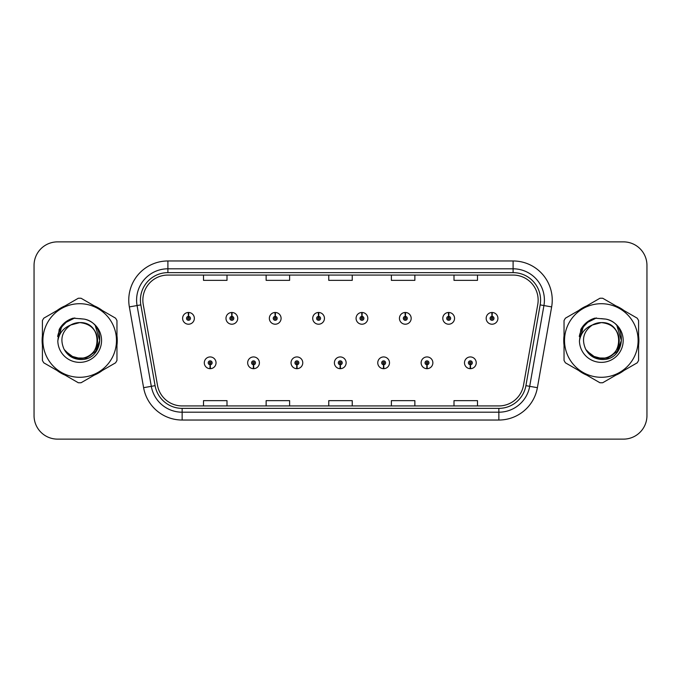 <?xml version="1.0" encoding="UTF-8"?>
<svg xmlns="http://www.w3.org/2000/svg" width="681" height="681" viewBox="0 0 681 681"><rect width="100%" height="100%" fill="white"/><g stroke="black" fill="none" stroke-linecap="round" stroke-linejoin="round"><path stroke-width="1.02" d="M253.451 364.761L253.281 368.676A5.874 5.874 0 0 0 253.792 368.676L253.621 364.761A1.958 1.958 0 0 0 255.494 362.811A1.958 1.958 0 0 0 253.536 360.853A1.958 1.958 0 0 0 251.578 362.811A1.958 1.958 0 0 0 253.451 364.761L253.502 363.594A0.783 0.783 0 0 1 252.753 362.811A0.783 0.783 0 0 1 253.536 362.028A0.783 0.783 0 0 1 254.319 362.811A0.783 0.783 0 0 1 253.57 363.594L253.621 364.761M296.814 364.761L296.644 368.676A5.874 5.874 0 0 0 297.154 368.676L296.984 364.761A1.958 1.958 0 0 0 298.857 362.811A1.958 1.958 0 0 0 296.899 360.853A1.958 1.958 0 0 0 294.941 362.811A1.958 1.958 0 0 0 296.814 364.761L296.865 363.594A0.783 0.783 0 0 1 296.116 362.811A0.783 0.783 0 0 1 296.899 362.028A0.783 0.783 0 0 1 297.682 362.811A0.783 0.783 0 0 1 296.933 363.594L296.984 364.761M340.177 364.761L340.006 368.676A5.874 5.874 0 0 0 340.517 368.676L340.347 364.761A1.958 1.958 0 0 0 342.22 362.811A1.958 1.958 0 0 0 340.262 360.853A1.958 1.958 0 0 0 338.312 362.811A1.958 1.958 0 0 0 340.177 364.761L340.228 363.594A0.783 0.783 0 0 1 339.478 362.811A0.783 0.783 0 0 1 340.262 362.028A0.783 0.783 0 0 1 341.045 362.811A0.783 0.783 0 0 1 340.296 363.594L340.347 364.761M383.548 364.761L383.377 368.676A5.874 5.874 0 0 0 383.888 368.676L383.718 364.761A1.958 1.958 0 0 0 385.591 362.811A1.958 1.958 0 0 0 383.633 360.853A1.958 1.958 0 0 0 381.675 362.811A1.958 1.958 0 0 0 383.548 364.761L383.599 363.594A0.783 0.783 0 0 1 382.85 362.811A0.783 0.783 0 0 1 383.633 362.028A0.783 0.783 0 0 1 384.416 362.811A0.783 0.783 0 0 1 383.667 363.594L383.718 364.761M426.91 364.761L426.74 368.676A5.874 5.874 0 0 0 427.251 368.676L427.081 364.761A1.958 1.958 0 0 0 428.953 362.811A1.958 1.958 0 0 0 426.996 360.853A1.958 1.958 0 0 0 425.038 362.811A1.958 1.958 0 0 0 426.91 364.761L426.961 363.594A0.783 0.783 0 0 1 426.212 362.811A0.783 0.783 0 0 1 426.996 362.028A0.783 0.783 0 0 1 427.779 362.811A0.783 0.783 0 0 1 427.03 363.594L427.081 364.761M470.273 364.761L470.103 368.676A5.874 5.874 0 0 0 470.614 368.676L470.443 364.761A1.958 1.958 0 0 0 472.316 362.811A1.958 1.958 0 0 0 470.358 360.853A1.958 1.958 0 0 0 468.4 362.811A1.958 1.958 0 0 0 470.273 364.761L470.324 363.594A0.783 0.783 0 0 1 469.575 362.811A0.783 0.783 0 0 1 470.358 362.028A0.783 0.783 0 0 1 471.141 362.811A0.783 0.783 0 0 1 470.392 363.594L470.443 364.761M210.089 364.761L209.918 368.676A5.874 5.874 0 0 0 210.429 368.676L210.259 364.761A1.958 1.958 0 0 0 212.131 362.811A1.958 1.958 0 0 0 210.174 360.853A1.958 1.958 0 0 0 208.216 362.811A1.958 1.958 0 0 0 210.089 364.761L210.14 363.594A0.783 0.783 0 0 1 209.39 362.811A0.783 0.783 0 0 1 210.174 362.028A0.783 0.783 0 0 1 210.957 362.811A0.783 0.783 0 0 1 210.208 363.594L210.259 364.761M231.94 316.393L232.11 312.485A5.874 5.874 0 0 0 231.6 312.485L231.77 316.393A1.958 1.958 0 0 0 229.897 318.35A1.958 1.958 0 0 0 231.855 320.308A1.958 1.958 0 0 0 233.813 318.35A1.958 1.958 0 0 0 231.94 316.393L231.889 317.567A0.783 0.783 0 0 1 232.638 318.35A0.783 0.783 0 0 1 231.855 319.134A0.783 0.783 0 0 1 231.072 318.35A0.783 0.783 0 0 1 231.821 317.567L231.77 316.393M275.303 316.393L275.473 312.485A5.874 5.874 0 0 0 274.962 312.485L275.133 316.393A1.958 1.958 0 0 0 273.26 318.35A1.958 1.958 0 0 0 275.218 320.308A1.958 1.958 0 0 0 277.176 318.35A1.958 1.958 0 0 0 275.303 316.393L275.252 317.567A0.783 0.783 0 0 1 276.001 318.35A0.783 0.783 0 0 1 275.218 319.134A0.783 0.783 0 0 1 274.434 318.35A0.783 0.783 0 0 1 275.184 317.567L275.133 316.393M318.665 316.393L318.836 312.485A5.874 5.874 0 0 0 318.325 312.485L318.495 316.393A1.958 1.958 0 0 0 316.622 318.35A1.958 1.958 0 0 0 318.58 320.308A1.958 1.958 0 0 0 320.538 318.35A1.958 1.958 0 0 0 318.665 316.393L318.614 317.567A0.783 0.783 0 0 1 319.363 318.35A0.783 0.783 0 0 1 318.58 319.134A0.783 0.783 0 0 1 317.797 318.35A0.783 0.783 0 0 1 318.546 317.567L318.495 316.393M362.037 316.393L362.207 312.485A5.874 5.874 0 0 0 361.688 312.485L361.866 316.393A1.958 1.958 0 0 0 359.994 318.35A1.958 1.958 0 0 0 361.951 320.308A1.958 1.958 0 0 0 363.901 318.35A1.958 1.958 0 0 0 362.037 316.393L361.986 317.567A0.783 0.783 0 0 1 362.726 318.35A0.783 0.783 0 0 1 361.951 319.134A0.783 0.783 0 0 1 361.168 318.35A0.783 0.783 0 0 1 361.917 317.567L361.866 316.393M405.399 316.393L405.57 312.485A5.874 5.874 0 0 0 405.059 312.485L405.229 316.393A1.958 1.958 0 0 0 403.356 318.35A1.958 1.958 0 0 0 405.314 320.308A1.958 1.958 0 0 0 407.272 318.35A1.958 1.958 0 0 0 405.399 316.393L405.348 317.567A0.783 0.783 0 0 1 406.097 318.35A0.783 0.783 0 0 1 405.314 319.134A0.783 0.783 0 0 1 404.531 318.35A0.783 0.783 0 0 1 405.28 317.567L405.229 316.393M448.762 316.393L448.932 312.485A5.874 5.874 0 0 0 448.421 312.485L448.592 316.393A1.958 1.958 0 0 0 446.719 318.35A1.958 1.958 0 0 0 448.677 320.308A1.958 1.958 0 0 0 450.635 318.35A1.958 1.958 0 0 0 448.762 316.393L448.711 317.567A0.783 0.783 0 0 1 449.46 318.35A0.783 0.783 0 0 1 448.677 319.134A0.783 0.783 0 0 1 447.894 318.35A0.783 0.783 0 0 1 448.643 317.567L448.592 316.393M492.125 316.393L492.295 312.485A5.874 5.874 0 0 0 491.784 312.485L491.954 316.393A1.958 1.958 0 0 0 490.082 318.35A1.958 1.958 0 0 0 492.04 320.308A1.958 1.958 0 0 0 493.997 318.35A1.958 1.958 0 0 0 492.125 316.393L492.074 317.567A0.783 0.783 0 0 1 492.823 318.35A0.783 0.783 0 0 1 492.04 319.134A0.783 0.783 0 0 1 491.256 318.35A0.783 0.783 0 0 1 492.005 317.567L491.954 316.393M188.577 316.393L188.748 312.485A5.874 5.874 0 0 0 188.228 312.485L188.407 316.393A1.958 1.958 0 0 0 186.534 318.35A1.958 1.958 0 0 0 188.492 320.308A1.958 1.958 0 0 0 190.442 318.35A1.958 1.958 0 0 0 188.577 316.393L188.526 317.567A0.783 0.783 0 0 1 189.267 318.35A0.783 0.783 0 0 1 188.492 319.134A0.783 0.783 0 0 1 187.709 318.35A0.783 0.783 0 0 1 188.458 317.567L188.407 316.393M42.111 340.5A37.574 37.574 0 0 0 42.409 345.19A37.574 37.574 0 0 1 42.409 335.81A37.574 37.574 0 0 0 42.111 340.5M56.983 370.438A37.574 37.574 0 0 0 65.104 375.129A37.574 37.574 0 0 1 56.983 370.438M94.267 375.129A37.574 37.574 0 0 0 102.38 370.438A37.574 37.574 0 0 1 94.267 375.129M116.962 345.19A37.574 37.574 0 0 0 116.962 335.81A37.574 37.574 0 0 1 116.962 345.19M563.74 340.5A37.574 37.574 0 0 0 564.038 345.19A37.574 37.574 0 0 1 564.038 335.81A37.574 37.574 0 0 0 563.74 340.5M578.62 370.438A37.574 37.574 0 0 0 586.733 375.129A37.574 37.574 0 0 1 578.62 370.438M615.896 375.129A37.574 37.574 0 0 0 624.017 370.438A37.574 37.574 0 0 1 615.896 375.129M638.591 345.19A37.574 37.574 0 0 0 638.591 335.81A37.574 37.574 0 0 1 638.591 345.19M142.857 300.108A25.052 25.052 0 0 1 167.901 275.064L513.099 275.064A25.052 25.052 0 0 1 537.769 304.458L523.519 385.242A25.052 25.052 0 0 1 498.858 405.936L182.142 405.936A25.052 25.052 0 0 1 157.481 385.242L143.231 304.458A25.052 25.052 0 0 1 142.857 300.108M140.422 300.108A27.478 27.478 0 0 0 140.839 304.884L155.089 385.659A27.478 27.478 0 0 0 182.142 408.37L498.858 408.37A27.478 27.478 0 0 0 525.911 385.659L540.161 304.884A27.478 27.478 0 0 0 513.099 272.63L167.901 272.63A27.478 27.478 0 0 0 140.422 300.108M129.356 306.91A39.14 39.14 0 0 1 167.901 260.968L513.099 260.968A39.14 39.14 0 0 1 551.644 306.91L537.394 387.685A39.14 39.14 0 0 1 498.858 420.032L182.142 420.032A39.14 39.14 0 0 1 143.606 387.685L129.356 306.91L137.068 305.548A31.309 31.309 0 0 1 167.901 268.799L513.099 268.799A31.309 31.309 0 0 1 543.932 305.548L529.69 386.331A31.309 31.309 0 0 1 498.858 412.201L182.142 412.201A31.309 31.309 0 0 1 151.31 386.331L137.068 305.548A31.309 31.309 0 0 1 136.592 300.108M102.38 310.562A37.574 37.574 0 0 0 94.267 305.871A37.574 37.574 0 0 1 102.38 310.562M65.104 305.871A37.574 37.574 0 0 0 56.983 310.562A37.574 37.574 0 0 1 65.104 305.871M624.017 310.562A37.574 37.574 0 0 0 615.896 305.871A37.574 37.574 0 0 1 624.017 310.562M586.733 305.871A37.574 37.574 0 0 0 578.62 310.562A37.574 37.574 0 0 1 586.733 305.871M646.95 265.352A23.486 23.486 0 0 0 623.464 241.874L57.536 241.874A23.486 23.486 0 0 0 34.05 265.352L34.05 415.648A23.486 23.486 0 0 0 57.536 439.126L623.464 439.126A23.486 23.486 0 0 0 646.95 415.648L646.95 265.352L646.95 415.648M525.911 385.659L529.69 386.331L543.932 305.548L551.644 306.91M328.761 275.064L328.761 280.359L352.239 280.359L352.239 275.064M266.135 275.064L266.135 280.359L289.621 280.359L289.621 275.064M203.517 275.064L203.517 280.359L227.003 280.359L227.003 275.064M391.379 275.064L391.379 280.359L414.865 280.359L414.865 275.064M453.997 275.064L453.997 280.359L477.483 280.359L477.483 275.064M352.239 405.936L352.239 400.641L328.761 400.641L328.761 405.936M289.621 405.936L289.621 400.641L266.135 400.641L266.135 405.936M227.003 405.936L227.003 400.641L203.517 400.641L203.517 405.936M414.865 405.936L414.865 400.641L391.379 400.641L391.379 405.936M477.483 405.936L477.483 400.641L453.997 400.641L453.997 405.936M34.05 265.352L34.05 415.648M623.464 241.874L57.536 241.874M57.536 439.126L623.464 439.126M194.357 318.35A5.874 5.874 0 0 0 188.748 312.485A5.874 5.874 0 0 1 194.357 318.35A5.874 5.874 0 0 1 188.492 324.216A5.874 5.874 0 0 1 182.619 318.35A5.874 5.874 0 0 1 188.228 312.485M204.3 362.811A5.874 5.874 0 0 0 209.918 368.676A5.874 5.874 0 0 1 204.3 362.811A5.874 5.874 0 0 1 210.174 356.938A5.874 5.874 0 0 1 216.039 362.811A5.874 5.874 0 0 1 210.429 368.676M237.72 318.35A5.874 5.874 0 0 0 232.11 312.485A5.874 5.874 0 0 1 237.72 318.35A5.874 5.874 0 0 1 231.855 324.216A5.874 5.874 0 0 1 225.981 318.35A5.874 5.874 0 0 1 231.6 312.485M281.091 318.35A5.874 5.874 0 0 0 275.473 312.485A5.874 5.874 0 0 1 281.091 318.35A5.874 5.874 0 0 1 275.218 324.216A5.874 5.874 0 0 1 269.344 318.35A5.874 5.874 0 0 1 274.962 312.485M324.454 318.35A5.874 5.874 0 0 0 318.836 312.485A5.874 5.874 0 0 1 324.454 318.35A5.874 5.874 0 0 1 318.58 324.216A5.874 5.874 0 0 1 312.715 318.35A5.874 5.874 0 0 1 318.325 312.485M367.817 318.35A5.874 5.874 0 0 0 362.207 312.485A5.874 5.874 0 0 1 367.817 318.35A5.874 5.874 0 0 1 361.951 324.216A5.874 5.874 0 0 1 356.078 318.35A5.874 5.874 0 0 1 361.688 312.485M247.663 362.811A5.874 5.874 0 0 0 253.281 368.676A5.874 5.874 0 0 1 247.663 362.811A5.874 5.874 0 0 1 253.536 356.938A5.874 5.874 0 0 1 259.41 362.811A5.874 5.874 0 0 1 253.792 368.676M291.034 362.811A5.874 5.874 0 0 0 296.644 368.676A5.874 5.874 0 0 1 291.034 362.811A5.874 5.874 0 0 1 296.899 356.938A5.874 5.874 0 0 1 302.773 362.811A5.874 5.874 0 0 1 297.154 368.676M334.397 362.811A5.874 5.874 0 0 0 340.006 368.676A5.874 5.874 0 0 1 334.397 362.811A5.874 5.874 0 0 1 340.262 356.938A5.874 5.874 0 0 1 346.135 362.811A5.874 5.874 0 0 1 340.517 368.676M97.57 339.853A17.893 17.893 0 0 0 70.73 325.007C61.962 331.247 59.732 339.3 64.031 349.166L64.269 349.591A17.893 17.893 0 0 0 79.686 358.393C102.771 359.508 102.771 321.492 79.686 322.607L70.73 325.007L79.686 322.607C102.771 321.492 102.771 359.508 79.686 358.393A17.893 17.893 0 0 0 97.579 340.5C96.515 329.63 90.556 323.662 79.686 322.607C102.771 321.492 102.771 359.508 79.686 358.393C102.771 359.508 102.771 321.492 79.686 322.607C102.771 321.492 102.771 359.508 79.686 358.393C102.771 359.508 102.771 321.492 79.686 322.607C102.771 321.492 102.771 359.508 79.686 358.393L70.739 355.993L64.269 349.591L70.739 355.993L79.686 358.393L70.739 355.993L64.269 349.591L70.739 355.993L79.686 358.393L70.739 355.993L64.269 349.591L70.739 355.993L79.686 358.393L70.739 355.993L64.269 349.591C67.7 355.627 72.833 358.913 79.686 359.44C103.614 361.441 107.351 323.305 84.274 319.117L73.182 318.155C66.993 320.053 62.337 323.824 59.196 329.459L57.817 340.977A21.869 21.869 0 0 0 79.686 362.369A21.869 21.869 0 0 0 84.274 319.117M79.686 377.291A36.791 36.791 0 0 0 116.477 340.5A36.791 36.791 0 0 0 79.686 303.709A36.791 36.791 0 0 0 42.894 340.5A36.791 36.791 0 0 0 79.686 377.291M79.686 382.773A42.273 42.273 0 0 0 81.073 382.748L115.583 362.82A42.273 42.273 0 0 0 116.962 360.428L116.962 320.572A42.273 42.273 0 0 0 115.583 318.18L81.073 298.252A42.273 42.273 0 0 0 78.298 298.252L43.788 318.18A42.273 42.273 0 0 0 42.409 320.572L42.409 360.428A42.273 42.273 0 0 0 43.788 362.82L78.298 382.748A42.273 42.273 0 0 0 79.686 382.773M79.686 318.631L84.299 319.125M57.817 340.977C59.085 333.264 63.393 327.944 70.73 325.007M59.196 329.459L68.049 320.342L73.046 318.189L68.049 320.342L59.221 329.417L68.049 320.342L73.046 318.189L68.049 320.342L59.196 329.459L68.049 320.342L73.182 318.155L65.138 322.334M73.046 318.189L68.049 320.342L59.221 329.417L68.049 320.342L73.046 318.189L68.049 320.342L59.221 329.417M619.199 339.853A17.893 17.893 0 0 0 592.359 325.007C583.591 331.247 581.361 339.3 585.66 349.166L585.898 349.591A17.893 17.893 0 0 0 601.314 358.393C624.4 359.508 624.4 321.492 601.314 322.607L592.359 325.007L601.314 322.607C624.4 321.492 624.4 359.508 601.314 358.393A17.893 17.893 0 0 0 619.208 340.5C618.144 329.63 612.185 323.662 601.314 322.607C624.4 321.492 624.4 359.508 601.314 358.393C624.4 359.508 624.4 321.492 601.314 322.607C624.4 321.492 624.4 359.508 601.314 358.393C624.4 359.508 624.4 321.492 601.314 322.607C624.4 321.492 624.4 359.508 601.314 358.393L592.368 355.993L585.898 349.591L592.368 355.993L601.314 358.393L592.368 355.993L585.898 349.591L592.368 355.993L601.314 358.393L592.368 355.993L585.898 349.591L592.368 355.993L601.314 358.393L592.368 355.993L585.898 349.591C589.329 355.627 594.462 358.913 601.314 359.44C625.243 361.441 628.98 323.305 605.903 319.117L594.811 318.155C588.631 320.053 583.966 323.824 580.825 329.459L579.446 340.977A21.869 21.869 0 0 0 601.314 362.369A21.869 21.869 0 0 0 605.903 319.117L601.314 318.631M601.314 377.291A36.791 36.791 0 0 0 638.106 340.5A36.791 36.791 0 0 0 601.314 303.709A36.791 36.791 0 0 0 564.523 340.5A36.791 36.791 0 0 0 601.314 377.291M601.314 382.773A42.273 42.273 0 0 0 602.702 382.748L637.212 362.82A42.273 42.273 0 0 0 638.591 360.428L638.591 320.572A42.273 42.273 0 0 0 637.212 318.18L602.702 298.252A42.273 42.273 0 0 0 599.927 298.252L565.417 318.18A42.273 42.273 0 0 0 564.038 320.572L564.038 360.428A42.273 42.273 0 0 0 565.417 362.82L599.927 382.748A42.273 42.273 0 0 0 601.314 382.773M579.446 340.977C580.714 333.264 585.022 327.944 592.359 325.007M594.683 318.189L589.678 320.342L580.85 329.417L589.678 320.342L594.683 318.189L589.678 320.342L580.85 329.417L589.678 320.342L594.683 318.189L589.678 320.342L580.85 329.417L589.678 320.342L594.683 318.189L589.678 320.342L580.825 329.459L589.678 320.342L594.811 318.155L586.767 322.334M64.559 323.075L68.151 320.513L74.833 317.942L68.151 320.513L64.559 323.075L68.151 320.513L74.833 317.942L68.151 320.513L64.559 323.075L68.151 320.513L74.833 317.942L68.151 320.513L64.559 323.075L68.151 320.513L74.833 317.942L68.151 320.513L64.559 323.075L68.151 320.513L74.833 317.942L68.151 320.513L64.559 323.075L68.151 320.513L74.833 317.942L68.151 320.513L64.559 323.075L68.151 320.513L74.833 317.942L68.151 320.513L64.559 323.075L68.151 320.513L74.833 317.942L68.151 320.513L64.559 323.075L68.151 320.513L74.833 317.942L64.516 323.109L61.324 327.689L59.332 335.563M65.189 350.996L74.459 357.959L86.078 358.095L95.629 351.405L99.741 340.5L95.451 326.242M586.188 323.075L589.78 320.513L596.462 317.942L589.78 320.513L586.188 323.075L589.78 320.513L596.462 317.942L589.78 320.513L586.188 323.075L589.78 320.513L596.462 317.942L589.78 320.513L586.188 323.075L589.78 320.513L596.462 317.942L589.78 320.513L586.188 323.075L589.78 320.513L596.462 317.942L589.78 320.513L586.188 323.075L589.78 320.513L596.462 317.942L589.78 320.513L586.188 323.075L589.78 320.513L596.462 317.942L589.78 320.513L586.188 323.075L589.78 320.513L596.462 317.942L589.78 320.513L586.188 323.075L589.78 320.513L596.462 317.942L586.145 323.109L582.953 327.689L580.961 335.563M586.818 350.996L596.088 357.959L607.707 358.095L617.258 351.405L621.37 340.5L617.08 326.242M411.179 318.35A5.874 5.874 0 0 0 405.57 312.485A5.874 5.874 0 0 1 411.179 318.35A5.874 5.874 0 0 1 405.314 324.216A5.874 5.874 0 0 1 399.441 318.35A5.874 5.874 0 0 1 405.059 312.485M454.55 318.35A5.874 5.874 0 0 0 448.932 312.485A5.874 5.874 0 0 1 454.55 318.35A5.874 5.874 0 0 1 448.677 324.216A5.874 5.874 0 0 1 442.803 318.35A5.874 5.874 0 0 1 448.421 312.485M497.913 318.35A5.874 5.874 0 0 0 492.295 312.485A5.874 5.874 0 0 1 497.913 318.35A5.874 5.874 0 0 1 492.04 324.216A5.874 5.874 0 0 1 486.174 318.35A5.874 5.874 0 0 1 491.784 312.485M377.759 362.811A5.874 5.874 0 0 0 383.377 368.676A5.874 5.874 0 0 1 377.759 362.811A5.874 5.874 0 0 1 383.633 356.938A5.874 5.874 0 0 1 389.498 362.811A5.874 5.874 0 0 1 383.888 368.676M421.122 362.811A5.874 5.874 0 0 0 426.74 368.676A5.874 5.874 0 0 1 421.122 362.811A5.874 5.874 0 0 1 426.996 356.938A5.874 5.874 0 0 1 432.869 362.811A5.874 5.874 0 0 1 427.251 368.676M464.493 362.811A5.874 5.874 0 0 0 470.103 368.676A5.874 5.874 0 0 1 464.493 362.811A5.874 5.874 0 0 1 470.358 356.938A5.874 5.874 0 0 1 476.232 362.811A5.874 5.874 0 0 1 470.614 368.676M513.099 260.968L513.099 272.63M137.068 305.548L140.839 304.884M182.142 420.032L182.142 408.37M498.858 408.37L498.858 420.032M143.606 387.685L155.089 385.659M540.161 304.884L543.932 305.548M167.901 260.968L167.901 272.63M529.69 386.331L537.394 387.685M61.324 327.689A22.388 22.388 0 0 0 57.655 336.499M582.953 327.689A22.388 22.388 0 0 0 579.284 336.499"/></g></svg>

